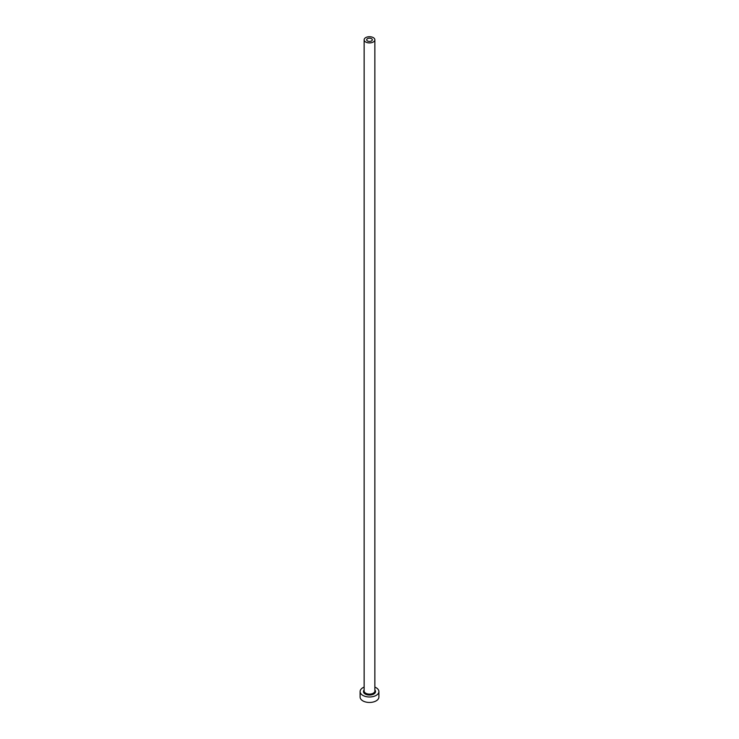 <?xml version="1.0" encoding="UTF-8"?>
<svg xmlns="http://www.w3.org/2000/svg" width="739" height="739" viewBox="0 0 739 739"><rect width="100%" height="100%" fill="white"/><g stroke="black" fill="none" stroke-linecap="round" stroke-linejoin="round"><path stroke-width="1.11" d="M371.495 38.659A2.817 1.626 0 0 0 368.419 38.308A2.817 1.626 0 0 0 366.683 39.814A2.817 1.626 0 0 0 367.505 40.959A2.817 1.626 0 0 0 370.581 41.319A2.817 1.626 0 0 0 372.317 39.814A2.817 1.626 0 0 0 371.495 38.659M365.703 42.003A5.367 3.095 0 0 0 371.551 42.677A5.367 3.095 0 0 0 374.867 39.814A5.367 3.095 0 0 0 373.297 37.624A5.367 3.095 0 0 0 367.449 36.95A5.367 3.095 0 0 0 364.133 39.814A5.367 3.095 0 0 0 365.703 42.003M364.133 687.113A9.395 5.422 0 0 0 360.105 691.565A9.395 5.422 0 0 0 362.858 695.399A9.395 5.422 0 0 0 373.093 696.572A9.395 5.422 0 0 0 378.895 691.565A9.395 5.422 0 0 0 376.142 687.732A9.395 5.422 0 0 0 374.867 687.113M360.105 691.565L360.105 697.043A9.395 5.422 0 0 0 362.858 700.877A9.395 5.422 0 0 0 373.093 702.05A9.395 5.422 0 0 0 378.895 697.043L378.895 691.565M374.867 689.967A6.041 3.483 180 0 1 373.056 694.383A6.041 3.483 180 0 1 365.232 694.032A6.041 3.483 180 0 1 364.133 689.967M364.133 39.814L364.133 691.02A5.367 3.095 0 0 0 365.703 693.21A5.367 3.095 0 0 0 371.551 693.875A5.367 3.095 0 0 0 374.867 691.02L374.867 39.814"/></g></svg>
